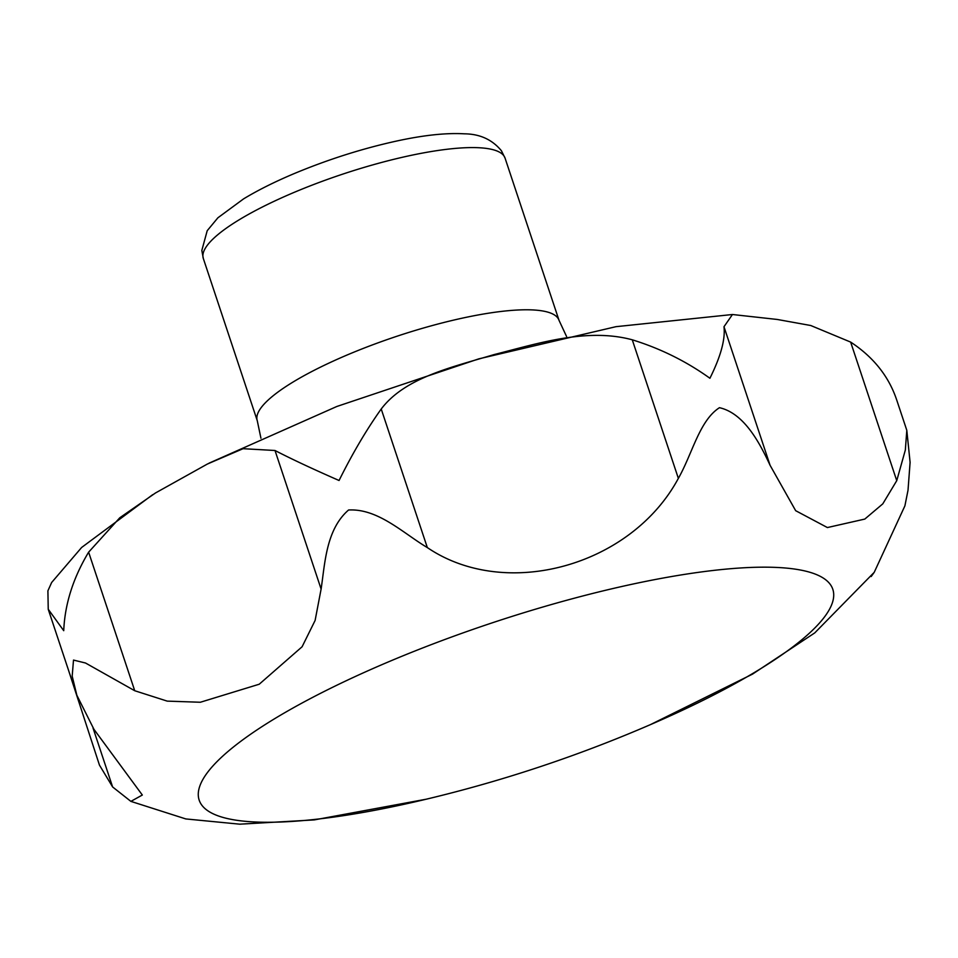 <?xml version="1.0" encoding="UTF-8"?>
<svg xmlns="http://www.w3.org/2000/svg" width="958" height="958" viewBox="0 0 958 958"><rect width="100%" height="100%" fill="white"/><g stroke="black" fill="none" stroke-linecap="round" stroke-linejoin="round"><path stroke-width="1.44" d="M220.388 758.305A333.899 75.706 -18.4 0 1 632.472 584.152A333.899 75.706 -18.4 0 1 833.328 591.194A333.899 75.706 -18.4 0 1 661.248 719.901A1362.851 1362.851 0 0 1 414.766 801.894A333.899 75.706 -18.4 0 1 220.388 758.305M426.154 799.223L314.296 819.904L239.751 824.179L185.816 818.934L130.887 801.379L142.323 795.032L93.992 729.397L76.844 695.245L72.185 676.132L73.503 660.074L85.537 663.02L134.731 690.73L88.627 552.167C73.143 577.937 64.845 604.115 63.731 630.687L48.235 609.24L47.9 590.823L51.648 582.5L81.622 547.485L152.657 494.699M130.887 801.379L112.625 786.961L92.998 727.948M68.234 669.367L99.452 765.107L112.625 786.961M871.181 576.524L874.211 572.345L904.903 505.848L908.016 490.245L910.1 462.355L906.807 430.322L905.334 450.044L896.748 480.665L882.773 503.872L864.799 519.08L827.401 527.559L795.667 510.686L770.076 465.289L723.985 326.726C725.445 339.252 720.763 356.436 709.914 378.266C686.395 361.37 660.505 348.544 632.268 339.803C586.607 327.504 537.618 343.623 494.148 354.568C450.595 367.573 404.899 377.775 381.224 409.006C366.591 429.531 352.532 453.362 339.06 480.497C312.703 468.965 291.352 458.954 275.006 450.5L243.093 448.691L207.407 464.019L155.483 492.975L119.774 517.775L88.627 552.167M134.731 690.73L167.231 701.124L200.354 702.25L259.223 684.228L302.093 646.77L315.11 620.461L321.11 589.062C324.966 563.807 325.936 529.618 348.568 510.003C378.087 508.363 403.198 533.247 427.328 547.581C505.644 600.774 631.154 566.274 678.36 478.365C692.49 453.481 699.376 420.61 719.458 407.689C744.534 413.353 760.113 443.829 770.076 465.289M723.985 326.726L732.451 314.511L777.237 319.457L810.767 325.516L850.644 342.09C873.756 357.286 889.216 376.901 897.035 400.959L906.807 430.322M213.418 238.59A159.004 36.057 -18.4 0 1 376.805 163.758A159.004 36.057 -18.4 0 1 505.058 158.118L501.429 150.777C492.22 139.593 479.862 133.952 464.343 133.821C446.272 132.767 423.843 135.138 397.067 140.946C362.807 148.442 328.774 159.22 294.968 173.266C275.197 181.565 258.073 190.103 243.595 198.869L217.897 217.789L207.203 230.71L201.827 250.433L203.324 258.504A159.004 36.057 -18.4 0 1 213.418 238.59M203.324 258.504L257.271 420.706A159.004 36.057 -18.4 0 1 267.378 400.791A159.004 36.057 -18.4 0 1 430.765 325.959A159.004 36.057 -18.4 0 1 559.017 320.319L566.573 336.533M321.11 589.062L275.006 450.5M427.328 547.581L381.224 409.006M678.36 478.365L632.268 339.803M896.748 480.665L850.644 342.09M650.53 724.583L752.485 674.145L814.743 632.903L874.199 572.345M732.451 314.511L615.97 326.678L478.856 358.843L336.869 406.467L209.024 463.181M505.058 158.118L559.017 320.319M257.271 420.706L260.935 438.213M48.223 609.24L76.844 695.245"/></g></svg>

